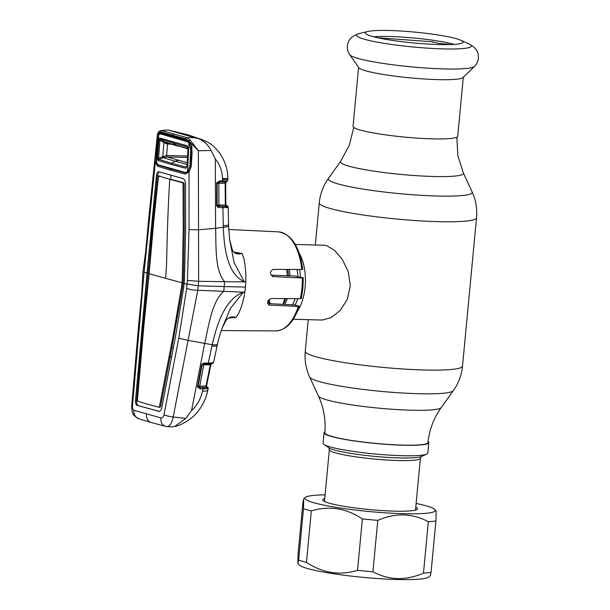 <?xml version="1.0" encoding="UTF-8"?>
<svg xmlns="http://www.w3.org/2000/svg" width="610" height="610" viewBox="0 0 610 610"><rect width="100%" height="100%" fill="white"/><g stroke="black" fill="none" stroke-linecap="round" stroke-linejoin="round"><path stroke-width="0.91" d="M441.183 407.61C433.771 418.041 429.356 429.692 427.945 442.57A51.751 5.749 -174.6 0 1 402.585 445.109A51.751 5.749 -174.6 0 1 350.643 440.283A51.751 5.749 -174.6 0 1 324.894 432.825C325.915 419.916 323.765 407.64 318.435 396.012A61.778 6.862 5.4 0 0 411.087 410.217A61.778 6.862 5.4 0 0 441.183 407.61L453.329 390.644C458.56 383.278 461.617 375.097 462.517 366.099L476.54 217.755C477.348 208.75 475.869 200.141 472.117 191.921A72.293 8.029 5.4 0 1 436.791 196.008A72.293 8.029 5.4 0 1 362.218 188.947A72.293 8.029 5.4 0 1 328.47 178.341C323.239 185.707 320.181 193.896 319.282 202.894A78.98 8.769 5.4 0 0 358.543 214.278A78.98 8.769 5.4 0 0 437.843 221.643A78.98 8.769 5.4 0 0 476.54 217.755M299.144 253.02A37.408 19.215 91.6 0 1 297.566 310.917M293.257 319.251L322.271 320.044L331.146 317.635L340.205 310.467L347.296 299.464L350.308 285.861L348.264 271.785L342.332 259.448L334.501 250.306L326.663 245.632L324.314 245.25L295.301 244.458M286.631 269.437A37.408 19.215 91.6 0 1 287.287 276.01M284.801 298.565A37.408 19.215 91.6 0 1 282.758 304.337M270.245 303.727A37.408 19.215 91.6 0 1 268.964 299.563M474.412 66.459L463.043 77.546A52.582 5.841 -174.6 0 1 437.561 79.613A52.582 5.841 -174.6 0 1 358.81 67.695L349.728 54.671A62.899 6.984 -174.6 0 0 443.928 68.922A62.899 6.984 -174.6 0 0 474.412 66.459C476.631 64.325 477.95 61.595 478.362 58.255C478.56 54.061 478.179 48.815 468.785 43.836A57.675 6.405 -174.6 0 1 443.112 48.892A57.675 6.405 -174.6 0 1 377.826 42.258A57.675 6.405 -174.6 0 1 359.488 33.504C349.332 36.638 347.974 41.716 347.387 45.88C347.159 49.235 347.944 52.163 349.728 54.671M463.303 77.295L457.729 136.251A52.582 5.841 -174.6 0 1 431.964 138.836A52.582 5.841 -174.6 0 1 379.176 133.925A52.582 5.841 -174.6 0 1 353.03 126.354L358.604 67.405M439.055 44.56A49.067 5.452 -174.6 0 1 365.413 33.138A49.067 5.452 -174.6 0 1 367.914 31.468A49.067 5.452 -174.6 0 1 389.439 30.5A49.067 5.452 -174.6 0 1 460.893 40.26A49.067 5.452 -174.6 0 1 463.036 42.364A49.067 5.452 -174.6 0 1 439.055 44.56M373.656 36.791A46.97 5.215 -174.6 0 1 389.958 36.501A46.97 5.215 -174.6 0 1 454.252 44.408M428.06 441.548A52.582 5.841 -174.6 0 1 428.769 442.639A52.582 5.841 -174.6 0 1 403.004 445.224A52.582 5.841 -174.6 0 1 350.209 440.321A52.582 5.841 -174.6 0 1 324.07 432.742A52.582 5.841 -174.6 0 1 324.977 431.804M428.769 442.639L427.778 453.116A52.582 5.841 -174.6 0 1 426.68 454.145A52.582 5.841 -174.6 0 1 402.013 455.7A52.582 5.841 -174.6 0 1 323.963 444.438A52.582 5.841 -174.6 0 1 323.079 443.218L324.07 432.742M446.352 43.928L444.316 44.011A51.492 5.719 -174.6 0 0 440.626 43.386L438.193 43.432L436.729 42.776A51.492 5.719 -174.6 0 0 432.65 42.189L432.894 41.816L433.42 42.296M146.469 414.137A8.311 7.076 105.8 0 0 151.318 422.509L165.539 426.359A8.311 6.695 -75.4 0 1 160.903 417.919L133.925 410.278C132.888 409.783 132.408 408.326 132.5 405.902L144.097 272.251L155.314 162.489A1.25 0.618 -14.4 0 1 156.305 161.886M151.318 422.509L138.851 418.796A8.311 7.404 -72.5 0 1 133.925 410.278M158.775 411.445L158.379 411.392C159.995 411.559 161.124 410.324 161.772 407.678L175.474 336.804L183.755 287.188L184.441 279.982L185.631 229.314L185.539 183.755C185.394 180.926 184.502 179.195 182.87 178.562L158.814 171.745C157.594 171.57 156.808 172.828 156.434 175.505L147.025 273.082L142.953 271.663L141.703 293.486L138.485 326.884L139.293 326.96M142.626 339.198L141.871 338.954L148.108 273.112L147.025 273.082L135.504 400.229C135.374 403.027 135.916 404.743 137.128 405.368L159.164 411.399M160.903 417.919C162.329 418.125 163.358 417.095 163.976 414.823L178.776 338.146L186.675 288.385L187.422 280.44L189.031 229.642L189.039 172.043L185.188 174.056L170.251 170.114L170.891 169.016L185.768 172.935L187.918 172.432L188.993 171.303A1.25 0.762 -145.9 0 1 189.161 171.151M189.1 142.115A1.25 0.831 -41.8 0 1 189.008 142.031A1.25 0.831 -41.8 0 1 188.925 141.238L188.925 141.131A1.25 0.808 -39.5 0 1 190.16 140.109L198.372 150.7L198.631 281.286L197.785 290.284L173.194 417.026C171.7 423.744 169.458 426.908 166.484 426.52M163.976 414.823A8.311 1.373 -169.3 0 0 173.194 417.026L185.859 418.399L174.62 426.504L171.067 426.886L165.539 426.359M187.933 340.372L178.776 338.146M203.549 363.995L210.503 363.857A1.25 1.022 84.6 0 0 211.38 362.935L208.285 363.041A1.25 0.717 89.7 0 1 207.606 363.972A1.25 0.717 89.7 0 1 207.499 363.964L203.443 363.987A1.25 0.717 -90.3 0 0 203.549 363.995A1.25 0.717 -90.3 0 0 204.228 363.064L208.285 363.041L212.196 344.665L204.708 343.407C208.757 325.824 211.693 301.889 223.725 291.397L224.236 286.563L245.411 287.089A50.714 26.047 91.6 0 1 244.785 292.205L197.785 290.284C193.583 290.223 189.878 289.59 186.675 288.385M245.411 287.089A50.714 26.047 -88.4 0 0 245.761 281.896L224.64 281.698L224.236 286.563L198.311 285.808L184.128 283.597M228.056 206.965L227.568 207.461L222.909 207.667L223.298 227.263L215.582 228.323C216.275 246.356 214.659 270.543 224.64 281.698L198.631 281.286L187.422 280.44M198.38 229.81L189.031 229.642M173.309 347.891L171.898 347.525L182.733 286.349L183.366 279.693L184.304 229.101L184.144 183.595L183.701 182.733L170.777 179.279L171.021 175.161M171.585 356.736L170.083 356.781L171.517 357.125M158.981 407.244L159.95 407.289L160.506 406.672L171.898 347.525M183.221 229.07L183.053 183.564L182.626 182.725L169.71 179.271A1766.598 1503.04 -74.2 0 0 166.736 257.755A237.26 201.864 105.8 0 1 165.577 278.343L149.153 273.684L143.716 327.494L137.38 400.389L137.647 401.22L147.612 404.247L158.882 407.236L159.423 406.634L173.126 335.828L181.65 286.319L182.283 279.647L183.221 229.07L184.304 229.101M182.283 279.647L183.366 279.693M183.053 183.564L184.144 183.595M169.71 179.271L158.562 175.901L169.71 179.271M182.626 182.725L183.701 182.733M149.153 273.684L153.804 220.736L158.562 175.901M158.882 407.236L159.95 407.289M165.577 278.343L184.159 283.33M181.65 286.319L182.733 286.349M173.126 335.828L174.216 335.858M137.128 405.368L159.454 411.399M141.756 348.691L141.024 348.432L141.779 348.409M138.203 405.375C136.998 404.75 136.465 403.05 136.587 400.259L141.871 338.954M149.175 273.417L148.108 273.112L153.072 219.813L157.517 175.543L158.928 171.982M159.24 176.534L159.637 175.909M147.445 269.498L148.527 269.544M151.989 219.775L153.072 219.813M185.188 174.056L185.768 172.935L189.329 170.769M156.892 163.388L158.341 165.157L170.891 169.016L171.341 168.741M158.691 164.944L157.647 166.248L155.314 162.489L155.192 156.511L156.419 144.097M189.039 172.043A1.25 0.762 -145.9 0 1 188.993 171.303C190.373 168.459 190.907 166.873 190.61 166.56L191.204 146.392C191.166 145.355 190.434 143.899 189.008 142.031L187.407 140.948L173.087 137.151L172.645 136.091L187.011 139.919L188.925 141.238L191.875 146.278L192.005 154.17L191.182 166.713L189.039 172.043M191.182 166.713L190.77 166.507M192.005 154.17L191.464 154.025M141.825 327.265L142.915 327.296M146.766 276.704L147.849 276.734M142.687 276.002L143.83 276.246M143.502 267.348L144.578 268.293M170.251 170.114L157.647 166.248M156.442 156.778L155.192 156.511M157.189 136.457L156.419 144.09L157.227 136.06L158.447 132.599L159.988 132.263L172.645 136.091M161.833 134.322L160.468 133.308L159.149 133.628L158.539 134.901M159.149 133.628A1.25 1.075 -125.6 0 1 158.447 132.599L158.455 132.5A1.25 1.06 -129.3 0 1 158.791 131.531L157.41 134.23L157.227 136.06M174.239 138.005L173.087 137.151L160.46 133.308L159.988 132.263M189.245 142.313L187.407 140.948L187.011 139.919M188.947 141.947L188.406 141.467M191.875 146.278L191.349 146.385M202.802 139.911L198.326 138.569C203.809 140.765 208.094 144.761 211.174 150.548L198.372 150.7L188.925 141.131L185.714 138.897L161.086 131.92A1.25 1.098 -72 0 1 162.26 130.685L186.805 137.639L190.16 140.109M185.714 138.897A1.25 1.014 -75.9 0 1 186.805 137.639L194.643 137.692L168.124 130.014L161.063 130.555L167.872 129.991M158.791 131.531L161.063 130.555M161.086 131.92L158.455 132.5L157.41 134.23M156.419 144.09L148.817 217.579L149.549 218.456M217.335 344.109C217.747 344.886 216.031 345.069 212.196 344.665C216.825 325.252 224.335 299.495 243.207 292.281L244.785 292.205C243.459 300.76 241.27 308.096 238.22 314.219L235.956 317.391L228.803 318.016M299.236 306.357C293.936 321.981 286.113 330.17 275.758 330.917A49.547 25.452 -88.4 0 0 298.305 306.426L269.101 305.084M268.598 304.87L269.658 305.168C266.486 302.903 267.073 300.684 271.397 298.496L300.356 298.641A49.547 25.452 -88.4 0 0 301.897 288.477A49.547 25.452 -88.4 0 0 302.308 278L272.876 276.597M301.043 298.343L300.356 298.641M267.645 303.597L294.401 304.909L298.908 306.19L298.305 306.426L298.908 306.19M271.084 275.194L293.959 275.933L302.987 277.779M272.319 276.368L273.463 276.688C269.574 274.149 269.437 271.724 273.036 269.399L301.798 269.483A49.547 25.452 -88.4 0 0 278.465 231.861L228.712 229.482M302.408 269.17L301.798 269.483M211.38 362.935L212.158 363.011L211.929 363.651A1.25 1.228 140.1 0 0 210.839 364.658L206.523 386.023L206.935 387.182A1.25 1.228 130.4 0 0 207.049 387.274L206.569 386.61M212.951 362.729A1.25 1.159 63.7 0 1 211.929 363.651L210.976 363.827A1.25 1.098 91.1 0 0 212.013 362.904L213.317 362.561A1.25 1.212 65.3 0 1 212.646 363.407L213.614 362.287L217.419 344.398C218.388 339.671 219.996 334.158 222.238 327.86L225.822 320.685C228.613 317.246 231.998 316.155 235.971 317.375L230.999 317.543C229.764 316.994 228.041 318.039 225.822 320.685L222.406 327.417M212.478 363.469A1.25 1.212 65.3 0 1 212.028 363.507L211.395 362.919M213.317 362.561L213.462 361.997M243.215 292.312L230.397 308.393L222.238 327.852M228.483 226.15C228.552 226.615 226.821 226.989 223.298 227.263C224.198 247.263 226.79 273.516 244.206 281.736L234.133 262.742L229.688 239.814L228.582 226.272L228.209 207.171L227.568 205.997L225.868 204.937M235.62 252.86L242.002 253.424L243.588 257.405C245.373 265.129 246.097 273.295 245.761 281.896L244.221 281.706M242.01 253.44C237.808 254.683 234.621 253.676 232.448 250.435L229.901 240.981M235.658 252.868C235.368 253.485 234.301 252.639 232.463 250.344L232.448 250.435M233.6 252.029L242.002 253.424M225.952 205.555L227.69 206.706M224.259 181.963L225.616 182.024A1.25 0.717 -90.4 0 0 225.143 183.152L217.137 183.473L217.137 205.135A1.25 1.235 142 0 0 217.412 205.921L225.105 206.401A1.25 1.022 87.8 0 1 225.99 207.659M217.107 205.105L218.86 204.914A1.25 0.717 -87.9 0 0 219.44 206.195L218.296 206.233A1.25 0.717 92.1 0 1 218.876 207.514L217.19 206.782L216.603 205.181L216.733 182.802L219.821 180.85L226.493 180.865L227.804 180.057L227.568 179.736M222.33 206.386A1.25 0.717 92.1 0 1 222.909 207.667L218.876 207.514M217.412 205.921A1.25 0.557 138.6 0 1 217.19 206.782M217.175 183.023L217.137 183.473A1.25 1.228 138.8 0 1 217.19 183.107L216.733 182.802M219.379 182.039A1.25 0.717 -90.4 0 0 218.868 183.191L218.86 204.914L225.334 205.151L225.143 183.152L225.654 183.008L225.143 183.152M224.129 180.789A1.25 0.877 -92.3 0 1 223.298 181.993L223.298 181.993A1.25 0.877 -92.3 0 1 223.146 181.978L219.005 182.032L217.19 183.107M221.712 182.016A1.25 0.717 -90.4 0 0 221.819 182.024L223.466 181.978M226.15 182.024A1.25 1.228 133.6 0 0 225.654 183.008L225.86 205.097L225.669 183.046L226.79 181.635A1.25 1.113 -134.1 0 0 227.095 180.751M225.86 205.135A1.25 1.228 136.2 0 0 226.745 206.264L226.836 206.18A1.25 1.212 70.3 0 1 227.919 207.408M226.196 205.936L225.868 205.12L225.334 205.151L225.86 205.097M216.603 205.181L217.137 205.135L217.16 183.496L216.626 183.541M225.334 205.151A1.25 0.717 -87.9 0 0 225.799 206.378L219.44 206.195M226.63 207.583A1.25 1.083 76.7 0 0 225.799 206.378L226.745 206.264A1.25 1.182 93.1 0 1 227.568 207.461M226.836 206.18L225.868 205.059M183.457 182.733L183.412 183.572M227.545 178.555L222.505 178.608L222.536 180.827A1.25 0.717 -90.4 0 1 221.819 182.024L219.112 182.047A1.25 0.717 -90.4 0 0 219.821 180.85M169.016 130.227L187.697 134.741L201.956 139.606C210.602 143.304 212.425 144.379 219.569 152.881C225.181 161.276 227.927 169.832 227.789 178.547L227.789 180.247A1.25 1.235 -172 0 0 227.804 180.057M226.409 181.864A1.25 1.113 -134.1 0 0 226.79 181.635L227.789 180.247M225.616 182.024A1.25 1.106 -70.2 0 0 226.493 180.865M219.005 182.032A1.25 0.717 -90.4 0 0 219.112 182.047L217.213 183.091M211.174 150.548L215.315 158.981C219.813 164.319 222.208 170.861 222.505 178.608M215.315 158.981L215.582 228.323L198.387 229.825M187.697 134.741L181.399 133.941M198.326 138.569L194.643 137.692M185.859 418.399L191.532 410.538L204.708 343.407L187.941 340.357M191.532 410.538C197.228 405.276 200.888 398.749 202.52 390.972C206.058 391.345 207.751 390.957 207.598 389.782M206.355 387.365L207.53 387.99M206.637 386.793A1.25 1.212 122.4 0 0 206.691 386.801L207.072 387.06A1.25 1.243 8.7 0 1 208.162 388.539L200.21 388.913L197.495 386.938L201.529 365.253L202.421 363.712L204.228 363.064M174.62 426.504C179.111 425.765 184.54 423.073 190.907 418.429C199.203 412.276 206.012 400.282 207.796 390.301L208.155 388.547L207.507 388.608A1.25 1.182 119.9 0 0 207.049 387.274L206.264 387.373A1.25 1.045 61.2 0 1 206.904 388.7M202.52 390.972L202.916 389.012A1.25 0.724 92.1 0 0 202.36 387.464L203.786 387.495A1.25 0.884 90.4 0 1 204.502 389.05M198.037 386.084L206.02 386.054A1.25 0.724 -87.9 0 0 206.264 387.373L199.653 387.365A1.25 0.724 92.1 0 1 200.21 388.913M203.801 363.911L202.489 364.368L202.055 365.154L198.029 386.458L199.653 387.365L202.36 387.464M204.167 363.995A1.25 0.717 -90.3 0 0 203.801 364.795L202.04 365.115M206.02 386.054L206.523 386.023L206.02 386.054L210.313 364.765L203.801 364.795L199.767 385.833A1.25 0.724 -87.9 0 0 200.324 387.373M202.489 364.368L201.529 365.253M198.052 386.099L197.526 386.206M198.029 386.458A1.25 0.442 174.2 0 1 198.037 386.504A1.25 0.442 174.2 0 1 197.495 386.938M202.55 364.338L202.421 363.712M211.617 363.796L210.313 364.765L210.839 364.658L206.538 386.031M202.489 363.85L203.854 363.873M206.523 386.038A1.25 1.228 130.4 0 0 206.935 387.182L206.157 386.626M208.155 388.547L206.531 386.473M211.929 363.651L210.976 363.827A1.25 0.717 -90.3 0 0 210.313 364.765M210.976 363.827L210.282 363.85A1.25 1.022 84.6 0 0 210.503 363.857L210.885 363.827M187.125 162.718L167.125 156.938A1.25 0.64 91.6 0 1 166.606 155.527A1.25 0.64 91.6 0 1 166.614 155.497L158.554 158.081L158.905 159.408L163.259 157.685L175.093 161.238L171.692 163.282L186.393 167.201L186.957 166.233L185.783 168.307A1.25 1.006 -76.4 0 1 186.393 167.201L186.919 166.629M156.152 156.656L156.618 162.824L158.783 134.596L157.433 139.881L156.152 156.656M158.783 134.596L160.491 133.903L187.796 141.863L188.947 143.144L187.567 171.593L189.908 166.225L190.633 166.172M191.304 149.267L190.716 149.313L189.908 166.225M188.947 143.144L190.716 149.313M156.618 162.824L158.257 164.807L185.181 172.432L187.102 171.967L189.588 170.289M187.041 164.471L175.093 161.238L178.394 160.338M187.712 147.079L173.026 142.923L176.229 145.294L164.532 141.787L160.361 139.111L159.942 140.117L163.884 142.649L162.809 156.396L163.251 157.67L167.094 156.938A1.25 0.633 91.6 0 1 166.583 155.489M167.796 143.129A1.25 0.625 91.7 0 0 167.422 144.044L163.884 142.649L164.532 141.787L166.568 142.748M187.438 156.061L166.614 155.497L167.506 144.051A1.25 0.64 91.6 0 1 167.864 143.152M167.422 144.044L171.082 144.143M187.804 148.84L176.229 145.294L187.827 148.428M187.842 148.123L187.407 146.774A1.25 1.006 104.8 0 1 187.003 145.729L188.063 148.215L186.957 166.233M172.592 141.871L173.026 142.923L160.361 139.111A1.25 1.106 -72.9 0 1 159.904 138.051L187.003 145.729M163.869 142.641L164.532 141.787M158.821 139.926L159.942 140.117L158.554 158.081L157.426 157.891L158.821 139.926L159.904 138.051M163.259 157.685L162.794 156.396M158.242 160.499A1.25 1.106 108.7 0 1 158.905 159.408L171.692 163.282L171.052 164.38L158.242 160.499L157.426 157.891M185.783 168.307L171.052 164.38M188.063 148.215L187.194 166.324M416.134 503.441A65.468 7.267 -174.6 0 1 434.968 509.632A65.468 7.267 -174.6 0 1 403.218 513.696A65.468 7.267 -174.6 0 1 334.387 507.085A65.468 7.267 -174.6 0 1 305.427 497.386A65.468 7.267 -174.6 0 1 325.092 494.832M434.968 509.632L436.158 511.05L435.921 520.94A72.743 8.075 -174.6 0 1 428.334 521.733C420.633 517.562 412.406 515.275 403.645 514.878C394.899 514.787 386.282 516.617 377.788 520.353A72.743 8.075 -174.6 0 1 362.386 518.927C346.167 508.161 329.141 505.492 311.313 510.928A72.743 8.075 -174.6 0 1 303.49 508.709L303.681 498.82L302.964 502.091L298.107 553.499L297.871 563.388L298.633 560.117A72.743 8.075 5.4 0 0 306.456 562.336C322.675 573.11 339.701 575.779 357.529 570.342A72.743 8.075 5.4 0 0 372.931 571.761C380.671 575.947 388.898 578.227 397.621 578.623C406.412 578.699 415.029 576.869 423.477 573.141A72.743 8.075 5.4 0 0 431.057 572.348L430.347 575.619L428.594 577.052A65.468 7.267 -174.6 0 1 396.996 579.5A65.468 7.267 -174.6 0 1 299.052 564.807L297.871 563.388M415.784 507.162A47.595 5.284 -174.6 0 1 417.149 509.358A47.595 5.284 -174.6 0 1 394.182 511.134A47.595 5.284 -174.6 0 1 322.98 500.452A47.595 5.284 -174.6 0 1 324.741 498.553M416.15 509.876A46.345 5.147 5.4 0 0 415.608 509.014M324.566 500.413A46.345 5.147 5.4 0 0 323.864 501.153M372.931 571.761L377.788 520.353M357.529 570.342L362.386 518.927M306.456 562.336L311.313 510.928M298.633 560.117L303.49 508.709M431.057 572.348L435.921 520.94M423.477 573.141L428.334 521.733M318.435 396.012L309.682 377.071A72.293 8.029 5.4 0 0 418.109 393.702A72.293 8.029 5.4 0 0 453.329 390.644M309.682 377.071C305.93 368.852 304.459 360.243 305.259 351.23A78.98 8.769 5.4 0 0 344.52 362.614A78.98 8.769 5.4 0 0 423.82 369.98A78.98 8.769 5.4 0 0 462.517 366.099M328.47 178.341L340.616 161.383A61.778 6.862 5.4 0 0 369.454 170.442A61.778 6.862 5.4 0 0 433.176 176.473A61.778 6.862 5.4 0 0 463.364 172.981L457.843 155.558L456.829 137.189M289.224 269.445A32.841 16.866 91.6 0 1 290.017 276.155M287.241 298.572A32.841 16.866 91.6 0 1 284.74 304.436M297.032 269.467A32.841 16.866 91.6 0 1 297.863 276.467M295.141 298.61A32.841 16.866 91.6 0 1 292.495 304.817M268.187 303.627A32.841 16.866 91.6 0 1 267.577 302.179M269.536 303.688A33.809 17.37 91.6 0 1 268.301 300.364M299.579 269.475A33.809 17.37 91.6 0 1 300.417 277.054M297.756 298.625A33.809 17.37 91.6 0 1 295.095 305.107M287.752 269.445A33.809 17.37 91.6 0 1 288.5 276.078M285.793 298.565A33.809 17.37 91.6 0 1 283.429 304.375M323.963 444.438L328.767 447.778A47.389 5.261 5.4 0 0 399.108 457.927A47.389 5.261 5.4 0 0 421.335 456.524L426.68 454.145M421.388 456.501L420.397 458.285A45.727 5.078 -174.6 0 1 397.995 460.535A45.727 5.078 -174.6 0 1 352.092 456.272A45.727 5.078 -174.6 0 1 329.362 449.684L324.459 501.473M138.485 326.884L131.699 405.818L132.5 405.902M159.423 406.634L160.506 406.672M156.434 175.505L157.517 175.543M135.504 400.229L136.587 400.259M172.699 135.412A1.25 1.06 -74.2 0 1 173.835 134.185M212.943 362.79A1.25 1.22 -50.1 0 1 212.158 363.011M211.899 346C215.772 346.305 217.511 346.007 217.107 345.092M223.252 225.883L228.453 225.12M226.958 205.768A1.25 1.22 -53.3 0 1 227.568 205.997M227.553 178.707C228.353 178.997 226.676 179.264 222.52 179.493M206.859 386.793A1.25 1.212 -58 0 1 207.385 386.969M167.125 156.938L187.369 157.494M305.259 351.23L308.248 319.663M315.301 245.006L319.282 202.894M340.616 161.383L349.309 145.294L353.747 127.444M463.364 172.981L472.117 191.921M367.914 31.468L359.488 33.504M460.893 40.26L468.785 43.836M420.397 458.285L415.501 510.082M328.721 447.74L329.362 449.684M449.928 44.599L446.329 43.928M432.894 41.816L377.872 37.789M131.699 405.818L131.935 410.5C133.407 413.054 130.769 414.091 138.851 418.796M142.953 271.663L145.592 252.387L148.817 217.579M275.758 330.917L221.277 330.536M303.284 277.924L302.88 288.377L301.34 298.511M302.735 269.338C299.678 246.676 291.588 234.187 278.465 231.861M229.688 239.783L232.463 250.344M217.091 205.067L217.366 205.867M198.014 386.016L198.136 386.839M202.062 365.176L198.037 386.504M203.839 363.888L202.596 364.208M190.145 143.647L187.796 141.863M177.998 146.171L166.538 142.74M305.427 497.386L303.681 498.82"/></g></svg>
